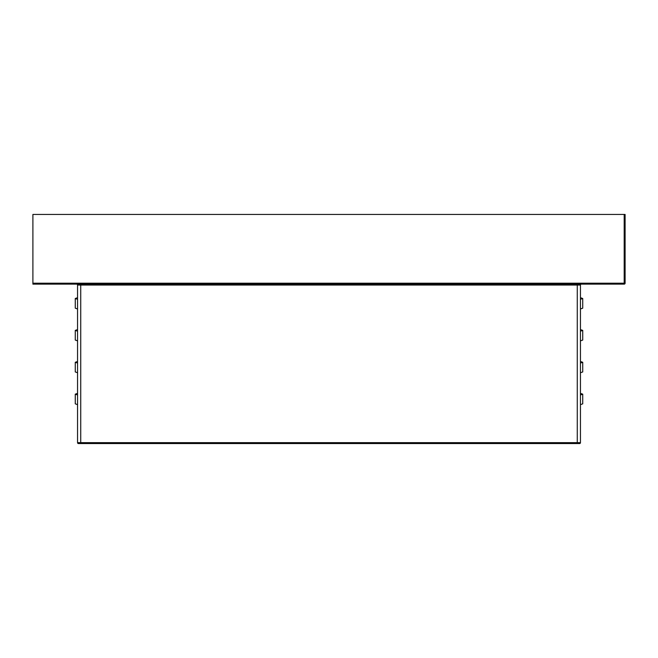 <?xml version="1.0" encoding="UTF-8"?>
<svg xmlns="http://www.w3.org/2000/svg" width="658" height="658" viewBox="0 0 658 658"><rect width="100%" height="100%" fill="white"/><g stroke="black" fill="none" stroke-linecap="round" stroke-linejoin="round"><path stroke-width="0.99" d="M32.9 283.211L624.187 283.211L624.187 214.434L625.1 214.434L32.9 214.434L32.9 284.133L624.187 284.133A0.913 0.913 0 0 0 625.1 283.22L624.187 283.211L624.187 284.133M78.45 443.566A0.913 0.913 0 0 1 77.545 442.653L77.545 285.037L580.455 285.037A0.913 0.913 0 0 1 581.368 284.133L581.368 284.133A0.913 0.913 0 0 0 580.455 285.037L580.455 442.653L77.545 442.653A0.913 0.913 0 0 0 78.45 443.566L579.55 443.566A0.913 0.913 0 0 0 580.455 442.653M625.1 283.22L625.1 214.434M77.545 285.037A0.913 0.913 0 0 0 76.632 284.133A0.913 0.913 0 0 1 77.545 285.037M77.545 404.637L75.267 403.831L75.267 394.167L77.545 393.361M77.545 394.973L75.267 394.167M77.545 372.749L75.267 371.943L75.267 362.278L77.545 361.472M77.545 363.084L75.267 362.278M77.545 340.86L75.267 340.054L75.267 330.39L77.545 329.584M77.545 331.196L75.267 330.39M77.545 308.972L75.267 308.166L75.267 298.502L77.545 297.696M77.545 299.308L75.267 298.502M580.455 404.637L582.733 403.831L582.733 394.167L580.455 393.361M580.455 394.973L582.733 394.167M580.455 372.749L582.733 371.943L582.733 362.278L580.455 361.472M580.455 363.084L582.733 362.278M580.455 340.86L582.733 340.054L582.733 330.39L580.455 329.584M580.455 331.196L582.733 330.39M580.455 308.972L582.733 308.166L582.733 298.502L580.455 297.696M580.455 299.308L582.733 298.502M80.728 443.566L80.728 284.133M577.272 443.566L577.272 284.133"/></g></svg>
